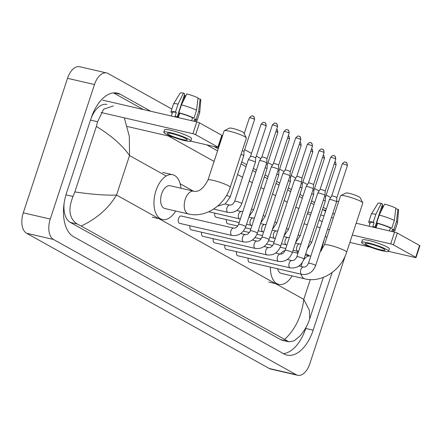 <?xml version="1.0" encoding="UTF-8"?>
<svg xmlns="http://www.w3.org/2000/svg" width="442" height="442" viewBox="0 0 442 442"><rect width="100%" height="100%" fill="white"/><g stroke="black" fill="none" stroke-linecap="round" stroke-linejoin="round"><path stroke-width="0.66" d="M102.771 100.174L196.795 121.904A2.088 0.276 18.2 0 1 199.53 122.876L195.651 134.677A2.088 0.276 -161.8 0 0 192.916 133.699L101.08 112.478M190.729 141.147L217.298 147.285A2.088 0.276 -161.8 0 0 218.226 147.352A2.088 0.276 -161.8 0 0 217.928 147.092L221.812 135.291L199.53 122.876M221.812 135.291A2.088 0.276 18.2 0 1 222.111 135.556L218.226 147.352M217.928 147.092L195.651 134.677M172.684 136.976L127.29 126.489M185.728 138.556A10.442 1.381 -161.8 0 0 174.778 134.39A10.442 1.381 -161.8 0 0 167.38 133.346A10.442 1.381 -161.8 0 0 168.877 134.661A10.442 1.381 -161.8 0 0 179.828 138.827A10.442 1.381 -161.8 0 0 187.22 139.871A10.442 1.381 -161.8 0 0 185.728 138.556M177.181 116.821L184.734 93.837L183.441 93.113L178.071 104.08L175.485 111.948L176.336 112.423A12.111 1.602 -161.8 0 0 172.518 112.373L171.319 116.014M195.021 121.495L195.535 119.942A12.111 1.602 -161.8 0 0 194.701 118.964L196.071 119.285L198.657 111.417L200.143 99.063L198.071 98.583L197.894 99.124M193.955 121.246L194.701 118.964M190.795 141.042L191.568 138.683A14.199 1.878 -161.8 0 0 189.535 136.898A14.199 1.878 -161.8 0 0 174.645 131.23A14.199 1.878 -161.8 0 0 164.584 129.815L163.811 132.175A14.199 1.878 -161.8 0 0 165.844 133.959A14.199 1.878 -161.8 0 0 180.734 139.628A14.199 1.878 -161.8 0 0 190.795 141.042A14.199 1.878 -161.8 0 0 188.762 139.258A14.199 1.878 -161.8 0 0 173.866 133.589A14.199 1.878 -161.8 0 0 163.811 132.175M172.281 113.102L171.982 113.03A13.785 1.823 -161.8 0 1 170.932 111.854A13.785 1.823 -161.8 0 1 175.485 111.948M195.259 120.765A13.785 1.823 -161.8 0 0 197.121 120.462A13.785 1.823 -161.8 0 0 196.071 119.285M178.071 104.08A13.785 1.823 -161.8 0 0 173.54 103.936A13.785 1.823 -161.8 0 0 173.518 103.986L170.932 111.854M197.121 120.462L199.707 112.594A13.785 1.823 -161.8 0 0 199.718 112.539A13.785 1.823 -161.8 0 0 198.657 111.417M183.441 93.113A10.862 1.437 -161.8 0 0 180.192 93.058L173.54 103.936M199.718 112.539L200.817 99.837A10.862 1.437 -161.8 0 0 200.143 99.063M183.027 101.616L185.016 95.571L184.226 95.389M185.016 95.571A8.354 1.105 -161.8 0 0 185.817 95.925M196.552 110.246A13.785 1.823 -161.8 0 0 181.441 104.859L186.811 93.892A10.862 1.437 -161.8 0 1 198.038 97.892L196.552 110.246L193.966 118.113L192.602 117.799L191.64 120.71M192.602 117.799A12.111 1.602 -161.8 0 0 179.706 113.202L178.855 112.727L181.441 104.859M176.336 112.423L175.043 116.356A12.111 1.602 -161.8 0 1 178.413 117.136L179.706 113.202M193.966 118.113A13.785 1.823 -161.8 0 0 178.855 112.727M177.966 117.02L179.297 112.97M224.315 130.672L229.514 128.103A7.52 0.995 18.2 0 1 235.199 129.092A7.52 0.995 18.2 0 1 242.619 131.959A7.52 0.995 18.2 0 1 243.675 132.755L246.338 137.91A11.696 1.547 -161.8 0 0 244.697 136.666A11.696 1.547 -161.8 0 0 233.161 132.213A11.696 1.547 -161.8 0 0 224.315 130.672A11.696 1.547 -161.8 0 0 224.149 130.838L207.983 179.999A11.696 1.547 18.2 0 1 216.271 181.165A11.696 1.547 18.2 0 1 228.531 185.833A11.696 1.547 18.2 0 1 230.205 187.303L246.371 138.142A11.696 1.547 -161.8 0 0 246.338 137.91M207.983 179.999C203.486 188.607 198.74 192.331 193.751 191.182L170.159 185.728A11.696 6.558 103 0 0 161.639 193.845A11.696 6.558 103 0 0 164.894 208.519L188.485 213.972C205.524 218.243 224.696 205.248 230.205 187.303M175.695 211.016A22.973 12.879 -77 0 1 162.358 219.508A22.973 12.879 -77 0 1 155.965 190.684A22.973 12.879 -77 0 1 172.7 174.745A22.973 12.879 -77 0 1 180.96 188.226M340.76 195.552L345.964 192.983A7.52 0.995 18.2 0 1 351.65 193.972A7.52 0.995 18.2 0 1 359.064 196.839A7.52 0.995 18.2 0 1 360.119 197.635L362.783 202.79A11.696 1.547 -161.8 0 0 361.142 201.546A11.696 1.547 -161.8 0 0 349.605 197.093A11.696 1.547 -161.8 0 0 340.76 195.552A11.696 1.547 -161.8 0 0 340.594 195.718L324.434 244.879A11.696 1.547 18.2 0 1 332.716 246.045A11.696 1.547 18.2 0 1 344.981 250.713A11.696 1.547 18.2 0 1 346.655 252.183L362.816 203.022A11.696 1.547 -161.8 0 0 362.783 202.79M277.521 268.753A11.696 6.558 103 0 0 281.339 273.399L304.93 278.852C321.975 283.123 341.141 270.128 346.655 252.183M292.14 275.896A22.973 12.879 -77 0 1 278.803 284.388A22.973 12.879 -77 0 1 270.41 267.112M285.073 250.575A11.696 6.558 103 0 0 280.366 254.1M297.162 251.155A22.973 12.879 -77 0 1 297.411 253.106M178.524 218.619A3.757 2.105 103 0 0 179.574 223.337L232.006 235.453A3.757 2.105 103 0 1 231.812 235.393A3.757 2.105 103 0 1 230.962 230.741A3.757 2.105 103 0 1 233.702 228.127L181.264 216.011A3.757 2.105 103 0 0 178.524 218.619M245.752 226.658A3.757 0.497 18.2 0 0 245.327 226.249A3.757 0.497 18.2 0 0 245.211 226.182A3.757 0.497 18.2 0 0 241.271 224.685A3.757 0.497 18.2 0 0 238.608 224.309L259.542 160.634A3.757 0.497 18.2 0 1 259.553 160.617A3.757 0.497 18.2 0 1 261.222 160.755A3.757 0.497 18.2 0 1 266.15 162.507A3.757 0.497 18.2 0 1 266.692 162.965A3.757 0.497 18.2 0 1 266.686 162.982L245.752 226.658C243.072 233.232 238.492 236.166 232.006 235.453M275.775 123.301A2.713 2.221 119.1 0 1 276.256 123.489A2.713 2.221 119.1 0 1 277.123 126.368A2.713 0.359 18.2 0 0 274.278 125.279A2.713 0.359 18.2 0 0 272.355 125.009L261.83 157.02A2.713 0.359 18.2 0 1 261.835 157.015A2.713 0.359 18.2 0 1 263.045 157.114A2.713 0.359 18.2 0 1 266.598 158.38A2.713 0.359 18.2 0 1 266.99 158.711A2.713 0.359 18.2 0 1 266.99 158.722M189.994 225.746A3.757 2.105 103 0 0 191.215 229.823L243.653 241.945A3.757 2.105 103 0 1 243.454 241.879A3.757 2.105 103 0 1 242.608 237.227A3.757 2.105 103 0 1 245.343 234.619L240.708 233.547M257.399 233.144A3.757 0.497 18.2 0 0 256.973 232.735A3.757 0.497 18.2 0 0 256.857 232.674A3.757 0.497 18.2 0 0 252.918 231.172A3.757 0.497 18.2 0 0 250.255 230.796L271.189 167.12A3.757 0.497 18.2 0 1 271.195 167.104A3.757 0.497 18.2 0 1 272.869 167.242A3.757 0.497 18.2 0 1 277.791 168.999A3.757 0.497 18.2 0 1 278.333 169.452A3.757 0.497 18.2 0 1 278.333 169.468L257.399 233.144C254.719 239.719 250.139 242.652 243.653 241.945M287.422 129.793A2.713 2.221 119.1 0 1 287.902 129.976A2.713 2.221 119.1 0 1 288.77 132.854A2.713 0.359 18.2 0 0 285.924 131.771A2.713 0.359 18.2 0 0 284.002 131.501L273.476 163.507A2.713 0.359 18.2 0 1 273.482 163.501A2.713 0.359 18.2 0 1 274.686 163.601A2.713 0.359 18.2 0 1 278.245 164.866A2.713 0.359 18.2 0 1 278.637 165.197A2.713 0.359 18.2 0 1 278.631 165.209L278.333 169.452M201.64 232.232A3.757 2.105 103 0 0 202.861 236.315L255.299 248.432A3.757 2.105 103 0 1 255.1 248.365A3.757 2.105 103 0 1 254.249 243.713A3.757 2.105 103 0 1 256.99 241.105L252.354 240.034M269.04 239.636A3.757 0.497 18.2 0 0 268.614 239.227A3.757 0.497 18.2 0 0 268.504 239.161A3.757 0.497 18.2 0 0 264.559 237.658A3.757 0.497 18.2 0 0 261.896 237.288L282.836 173.607A3.757 0.497 18.2 0 1 282.841 173.595A3.757 0.497 18.2 0 1 284.515 173.728A3.757 0.497 18.2 0 1 289.438 175.485A3.757 0.497 18.2 0 1 289.98 175.944A3.757 0.497 18.2 0 1 289.974 175.96L269.04 239.636C266.36 246.211 261.78 249.144 255.299 248.432M299.063 136.28A2.713 2.221 119.1 0 1 299.543 136.462A2.713 2.221 119.1 0 1 300.416 139.34A2.713 0.359 18.2 0 0 297.565 138.258A2.713 0.359 18.2 0 0 295.643 137.987L285.123 169.999A2.713 0.359 18.2 0 1 285.123 169.993A2.713 0.359 18.2 0 1 286.333 170.087A2.713 0.359 18.2 0 1 289.891 171.358A2.713 0.359 18.2 0 1 290.278 171.684A2.713 0.359 18.2 0 1 290.278 171.7L289.98 175.944M213.287 238.724A3.757 2.105 103 0 0 214.503 242.802L266.94 254.918A3.757 2.105 103 0 1 266.747 254.857A3.757 2.105 103 0 1 265.896 250.2A3.757 2.105 103 0 1 268.637 247.592L264.001 246.52M310.709 142.766A2.713 2.221 119.1 0 1 311.19 142.954A2.713 2.221 119.1 0 1 312.058 145.827A2.713 0.359 18.2 0 0 309.212 144.744A2.713 0.359 18.2 0 0 307.289 144.473L296.764 176.485A2.713 0.359 18.2 0 1 296.77 176.48L294.488 180.082A3.757 0.497 18.2 0 1 294.488 180.082A3.757 0.497 18.2 0 1 296.157 180.22A3.757 0.497 18.2 0 1 301.085 181.971A3.757 0.497 18.2 0 1 301.626 182.43A3.757 0.497 18.2 0 1 301.621 182.447L280.687 246.122C278.007 252.697 273.427 255.631 266.94 254.918M296.77 176.48A2.713 0.359 18.2 0 1 297.974 176.579A2.713 0.359 18.2 0 1 301.532 177.844A2.713 0.359 18.2 0 1 301.925 178.176A2.713 0.359 18.2 0 1 301.925 178.187L301.626 182.43M224.928 245.211A3.757 2.105 103 0 0 226.149 249.288L278.587 261.404A3.757 2.105 103 0 1 278.388 261.344A3.757 2.105 103 0 1 277.543 256.692A3.757 2.105 103 0 1 280.278 254.084L275.642 253.012M292.328 252.609A3.757 0.497 18.2 0 0 291.902 252.2A3.757 0.497 18.2 0 0 291.792 252.139A3.757 0.497 18.2 0 0 287.853 250.636A3.757 0.497 18.2 0 0 285.189 250.26L306.124 186.585A3.757 0.497 18.2 0 1 306.129 186.568A3.757 0.497 18.2 0 1 307.803 186.706A3.757 0.497 18.2 0 1 312.726 188.458A3.757 0.497 18.2 0 1 313.267 188.916A3.757 0.497 18.2 0 1 313.267 188.933L292.328 252.609C289.654 259.183 285.073 262.117 278.587 261.404M308.411 182.977A2.713 0.359 18.2 0 1 308.411 182.966A2.713 0.359 18.2 0 1 309.621 183.065A2.713 0.359 18.2 0 1 313.179 184.331A2.713 0.359 18.2 0 1 313.571 184.662A2.713 0.359 18.2 0 1 313.566 184.673L313.267 188.916M236.575 251.697A3.757 2.105 103 0 0 237.796 255.78L290.234 267.896A3.757 2.105 103 0 1 290.035 267.83A3.757 2.105 103 0 1 289.184 263.178A3.757 2.105 103 0 1 291.924 260.57L287.289 259.498M320.052 189.469A2.713 0.359 18.2 0 1 320.058 189.458L317.776 193.06A3.757 0.497 18.2 0 1 317.776 193.06A3.757 0.497 18.2 0 1 319.45 193.193A3.757 0.497 18.2 0 1 324.373 194.95A3.757 0.497 18.2 0 1 324.914 195.403A3.757 0.497 18.2 0 1 324.909 195.419L303.974 259.1C301.295 265.675 296.715 268.603 290.234 267.896M335.351 158.805A2.713 0.359 18.2 0 0 332.5 157.722A2.713 0.359 18.2 0 0 330.577 157.451L320.058 189.463A2.713 0.359 18.2 0 1 321.268 189.552A2.713 0.359 18.2 0 1 324.82 190.822A2.713 0.359 18.2 0 1 325.213 191.148A2.713 0.359 18.2 0 1 325.213 191.165L335.738 159.148C335.506 156.805 335.091 155.733 334.478 155.927A2.713 2.221 119.1 0 1 335.351 158.805A2.713 0.359 18.2 0 1 335.738 159.148M248.216 258.189A3.757 2.105 103 0 0 249.437 262.266L301.875 274.383A3.757 2.105 103 0 1 301.682 274.322A3.757 2.105 103 0 1 300.831 269.664A3.757 2.105 103 0 1 303.571 267.056L298.936 265.985M315.621 265.587A3.757 0.497 18.2 0 0 315.196 265.178A3.757 0.497 18.2 0 0 315.08 265.112A3.757 0.497 18.2 0 0 311.14 263.614A3.757 0.497 18.2 0 0 308.477 263.239L329.412 199.563A3.757 0.497 18.2 0 1 329.423 199.546A3.757 0.497 18.2 0 1 331.091 199.679A3.757 0.497 18.2 0 1 336.019 201.436A3.757 0.497 18.2 0 1 336.561 201.895A3.757 0.497 18.2 0 1 336.555 201.911L315.621 265.587C312.942 272.161 308.361 275.095 301.875 274.383M346.992 165.291A2.713 0.359 18.2 0 0 344.147 164.209A2.713 0.359 18.2 0 0 342.224 163.938L331.699 195.95A2.713 0.359 18.2 0 1 331.704 195.944A2.713 0.359 18.2 0 1 332.909 196.044A2.713 0.359 18.2 0 1 336.467 197.309A2.713 0.359 18.2 0 1 336.859 197.64A2.713 0.359 18.2 0 1 336.854 197.651L347.384 165.634C347.152 163.291 346.732 162.22 346.125 162.413A2.713 2.221 119.1 0 1 346.992 165.291A2.713 0.359 18.2 0 1 347.384 165.634M241.034 154.374A3.757 0.497 18.2 0 1 243.205 155.308A3.757 0.497 18.2 0 1 243.746 155.766A3.757 0.497 18.2 0 1 243.746 155.783L230.155 197.115L225.26 203.9L217.591 206.11M242.282 150.578A2.713 0.359 18.2 0 1 243.658 151.181A2.713 0.359 18.2 0 1 244.05 151.512A2.713 0.359 18.2 0 1 244.045 151.523L243.746 155.766M234.658 201.259L248.249 159.921A3.757 0.497 18.2 0 1 248.255 159.905A3.757 0.497 18.2 0 1 249.929 160.043A3.757 0.497 18.2 0 1 254.852 161.794A3.757 0.497 18.2 0 1 255.393 162.253A3.757 0.497 18.2 0 1 255.388 162.269L241.802 203.607C239.122 210.182 234.542 213.116 228.055 212.403A3.757 2.105 103 0 1 227.857 212.337A3.757 2.105 103 0 1 227.011 207.685A3.757 2.105 103 0 1 229.746 205.077C231.73 205.276 233.37 204.005 234.658 201.259A3.757 0.497 18.2 0 1 237.321 201.635A3.757 0.497 18.2 0 1 241.26 203.132A3.757 0.497 18.2 0 1 241.376 203.198A3.757 0.497 18.2 0 1 241.802 203.607M265.83 125.655A2.713 0.359 18.2 0 0 262.979 124.572A2.713 0.359 18.2 0 0 261.056 124.301L250.537 156.308A2.713 0.359 18.2 0 1 250.537 156.302A2.713 0.359 18.2 0 1 251.747 156.402A2.713 0.359 18.2 0 1 255.305 157.667A2.713 0.359 18.2 0 1 255.691 157.998A2.713 0.359 18.2 0 1 255.691 158.009L266.217 125.998C265.99 123.65 265.57 122.578 264.957 122.777A2.713 2.221 119.1 0 1 265.83 125.655A2.713 0.359 18.2 0 1 266.217 125.998M265.145 167.667A3.757 0.497 18.2 0 1 266.498 168.286A3.757 0.497 18.2 0 1 267.04 168.739A3.757 0.497 18.2 0 1 267.034 168.756L253.443 210.094L249.111 216.442M266.388 163.883A2.713 0.359 18.2 0 1 266.946 164.159A2.713 0.359 18.2 0 1 267.338 164.485A2.713 0.359 18.2 0 1 267.338 164.496M214.806 213.138A3.757 2.105 103 0 0 216.028 217.215L239.183 222.569M276.791 174.154A3.757 0.497 18.2 0 1 278.14 174.772A3.757 0.497 18.2 0 1 278.681 175.231A3.757 0.497 18.2 0 1 278.681 175.247L265.089 216.58L260.752 222.934M278.035 170.374A2.713 0.359 18.2 0 1 278.593 170.645A2.713 0.359 18.2 0 1 278.985 170.977A2.713 0.359 18.2 0 1 278.979 170.988M226.453 219.624A3.757 2.105 103 0 0 227.674 223.707L237.735 226.033M288.438 180.64A3.757 0.497 18.2 0 1 289.786 181.259A3.757 0.497 18.2 0 1 290.328 181.717A3.757 0.497 18.2 0 1 290.322 181.734L276.731 223.072L272.399 229.42M289.681 176.861A2.713 0.359 18.2 0 1 290.234 177.132A2.713 0.359 18.2 0 1 290.626 177.463A2.713 0.359 18.2 0 1 290.626 177.474L290.328 181.717M300.079 187.126A3.757 0.497 18.2 0 1 301.433 187.751A3.757 0.497 18.2 0 1 301.974 188.204A3.757 0.497 18.2 0 1 301.969 188.22L288.377 229.558L284.046 235.906M301.322 183.347A2.713 0.359 18.2 0 1 301.88 183.618A2.713 0.359 18.2 0 1 302.273 183.949A2.713 0.359 18.2 0 1 302.267 183.96L301.974 188.204M311.726 193.618A3.757 0.497 18.2 0 1 313.074 194.237A3.757 0.497 18.2 0 1 313.616 194.695A3.757 0.497 18.2 0 1 313.616 194.712L300.024 236.045L295.687 242.398M312.969 189.839A2.713 0.359 18.2 0 1 313.527 190.11A2.713 0.359 18.2 0 1 313.919 190.441A2.713 0.359 18.2 0 1 313.914 190.452L324.439 158.435C324.213 156.092 323.793 155.02 323.185 155.214M323.373 200.104A3.757 0.497 18.2 0 1 324.721 200.723A3.757 0.497 18.2 0 1 325.262 201.182A3.757 0.497 18.2 0 1 325.257 201.198L311.665 242.536L307.334 248.885M324.616 196.325A2.713 0.359 18.2 0 1 325.168 196.596A2.713 0.359 18.2 0 1 325.561 196.928A2.713 0.359 18.2 0 1 325.561 196.939L325.262 201.182M307.903 212.077L311.267 212.851M320.71 215.033L324.069 215.812M331.428 217.514L333.29 217.939M356.175 223.232L394.584 232.105A2.088 0.276 18.2 0 1 397.319 233.083L393.441 244.879A2.088 0.276 -161.8 0 0 390.706 243.907L352.296 235.028M388.524 251.349L415.088 257.493A2.088 0.276 -161.8 0 0 416.021 257.559A2.088 0.276 -161.8 0 0 415.723 257.294L419.602 245.492L397.319 233.083M419.602 245.492A2.088 0.276 18.2 0 1 419.9 245.758L416.021 257.559M415.723 257.294L393.441 244.879M329.412 229.741L327.544 229.31M320.19 227.608L316.831 226.834M307.383 224.652L304.024 223.873M370.473 247.183L349.865 242.42M326.981 237.127L325.119 236.702M383.518 248.758A10.442 1.381 -161.8 0 0 372.567 244.592A10.442 1.381 -161.8 0 0 365.175 243.553A10.442 1.381 -161.8 0 0 366.667 244.862A10.442 1.381 -161.8 0 0 377.617 249.034A10.442 1.381 -161.8 0 0 385.015 250.073A10.442 1.381 -161.8 0 0 383.518 248.758M374.971 227.022L382.529 204.038L381.236 203.32L375.86 214.287L373.275 222.149L374.131 222.624A12.111 1.602 -161.8 0 0 370.313 222.575L369.114 226.221M392.816 231.696L393.325 230.144A12.111 1.602 -161.8 0 0 392.496 229.171L393.861 229.486L396.446 221.619L397.933 209.265L395.861 208.79L395.684 209.326M391.745 231.448L392.496 229.171M388.584 251.249L389.358 248.89A14.199 1.878 -161.8 0 0 387.325 247.1A14.199 1.878 -161.8 0 0 372.435 241.431A14.199 1.878 -161.8 0 0 362.379 240.017L361.6 242.376A14.199 1.878 -161.8 0 0 363.633 244.166A14.199 1.878 -161.8 0 0 378.529 249.829A14.199 1.878 -161.8 0 0 388.584 251.249A14.199 1.878 -161.8 0 0 386.551 249.459A14.199 1.878 -161.8 0 0 371.661 243.791A14.199 1.878 -161.8 0 0 361.6 242.376M370.07 223.304L369.772 223.232A13.785 1.823 -161.8 0 1 368.722 222.055A13.785 1.823 -161.8 0 1 373.275 222.149M393.054 230.973A13.785 1.823 -161.8 0 0 394.91 230.663A13.785 1.823 -161.8 0 0 393.861 229.486M375.86 214.287A13.785 1.823 -161.8 0 0 371.335 214.138A13.785 1.823 -161.8 0 0 371.308 214.188L368.722 222.055M394.91 230.663L397.496 222.801A13.785 1.823 -161.8 0 0 397.507 222.74A13.785 1.823 -161.8 0 0 396.446 221.619M381.236 203.32A10.862 1.437 -161.8 0 0 377.987 203.259L371.335 214.138M397.507 222.74L398.607 210.044A10.862 1.437 -161.8 0 0 397.933 209.265M380.822 211.823L382.811 205.773L382.015 205.591M382.811 205.773A8.354 1.105 -161.8 0 0 383.606 206.127M394.347 220.447A13.785 1.823 -161.8 0 0 379.23 215.061L384.606 204.093A10.862 1.437 -161.8 0 1 395.833 208.094L394.347 220.447L391.761 228.315L390.391 228L389.435 230.917M390.391 228A12.111 1.602 -161.8 0 0 377.496 223.403L376.645 222.928L379.23 215.061M374.131 222.624L372.833 226.558A12.111 1.602 -161.8 0 1 376.203 227.337L377.496 223.403M391.761 228.315A13.785 1.823 -161.8 0 0 376.645 222.928M375.755 227.221L377.087 223.177M345.44 255.41L309.842 363.689A16.708 9.365 -77 0 1 297.676 375.28L270.714 369.053A16.708 9.365 -77 0 1 269.305 368.506L26.531 233.238A16.708 9.365 -77 0 1 23.293 212.823L67.521 78.311A16.708 9.365 -77 0 1 79.687 66.72L106.649 72.947A16.708 9.365 -77 0 1 108.058 73.494L171.855 109.041M297.676 375.28A16.708 9.365 -77 0 1 296.262 374.733L53.488 239.47A16.708 9.365 -77 0 1 50.255 219.055L94.477 84.544A16.708 9.365 -77 0 1 106.649 72.947M221.696 136.81L222.111 137.042M244.675 149.611L251.487 153.407M256.321 156.098L260.824 158.612M267.962 162.59L272.471 165.098M279.609 169.076L284.112 171.584M291.256 175.562L295.759 178.076M302.897 182.054L307.405 184.563M314.544 188.541L319.047 191.049M326.185 195.027L330.693 197.541M336.633 200.85L338.555 201.922M150.816 111.279L120.368 94.312A35.924 20.139 103 0 0 117.334 93.135A35.924 20.139 103 0 0 91.168 118.064L66.598 192.795A35.924 20.139 103 0 0 73.554 236.691L283.957 353.92A35.924 20.139 103 0 0 286.991 355.092A35.924 20.139 103 0 0 313.157 330.168L332.102 272.532M326.295 209.049L323.235 207.348M314.649 202.563L311.593 200.856M303.002 196.071L299.947 194.37M291.361 189.585L288.306 187.883M279.714 183.098L276.659 181.391M268.067 176.607L265.012 174.905M256.426 170.12L253.371 168.419M246.68 164.689L241.724 161.927M218.232 148.838L214.132 146.556M334.412 214.519A35.924 20.139 103 0 0 332.898 213.027M283.405 353.611A35.924 20.139 103 0 0 305.742 328.45L306.234 326.953M325.533 211.359A35.924 20.139 103 0 0 323.356 209.828L322.566 209.386M313.975 204.602L310.919 202.9M302.334 198.115L299.278 196.414M290.687 191.629L287.632 189.922M279.046 185.137L275.985 183.436M267.399 178.651L264.344 176.949M255.752 172.165L252.697 170.463M246.006 166.733L241.05 163.971M217.558 150.882L206.718 144.843M143.401 109.566L113.506 92.908M64.129 203.187A22.553 12.647 103 0 0 70.278 222.387L280.681 339.622A22.553 12.647 103 0 0 282.587 340.357L288.985 341.837L284.631 339.401C295.278 329.478 301.659 316.129 303.77 299.367L309.361 310.212L309.726 318.776C307.82 324.892 304.516 330.693 299.809 336.18L294.063 340.87L288.985 341.837M106.909 104.445A22.553 12.647 103 0 0 90.864 118.981M124.301 117.848L129.313 136.329L129.534 155.562C122.489 145.407 111.434 135.7 96.373 126.434L97.588 121.743L103.594 109.218L113.307 105.925M168.468 136.003L214.094 161.424M237.586 174.513L242.542 177.275M249.233 181.005L252.288 182.706M260.874 187.491L263.935 189.193M272.521 193.977L275.576 195.684M284.167 200.469L287.223 202.171M295.808 206.955L298.864 208.657M307.455 213.442L310.511 215.143M319.096 219.934L322.157 221.635M96.373 126.434L74.842 191.922C92.063 194.436 105.964 195.48 116.55 195.049C108.428 208.469 96.627 218.796 81.157 226.033L284.631 339.401M81.157 226.033L77.151 223.978C69.223 218.552 67.841 209.386 73.018 196.469L74.842 191.922M321.306 250.669L324.5 238.57M192.916 133.699L196.795 121.904M193.751 191.182A11.696 6.558 103 0 0 185.231 199.298A11.696 6.558 103 0 0 187.496 213.591A11.696 6.558 103 0 0 188.485 213.972M302.322 262.487A11.696 6.558 103 0 0 301.676 264.178A11.696 6.558 103 0 0 301.068 266.482M301.113 274.206A11.696 6.558 103 0 0 303.941 278.471A11.696 6.558 103 0 0 304.93 278.852M310.803 256.167L310.196 256.062A11.696 6.558 103 0 0 303.632 260.023M277.123 126.368A2.713 0.359 18.2 0 1 277.515 126.705L266.99 158.717L266.692 162.965M288.77 132.854A2.713 0.359 18.2 0 1 289.156 133.197L278.637 165.203M300.416 139.34A2.713 0.359 18.2 0 1 300.803 139.683L290.278 171.695M268.637 247.592C270.62 247.791 272.255 246.52 273.543 243.774A3.757 0.497 18.2 0 1 276.206 244.15A3.757 0.497 18.2 0 1 280.145 245.647A3.757 0.497 18.2 0 1 280.261 245.713A3.757 0.497 18.2 0 1 280.687 246.122M312.058 145.827A2.713 0.359 18.2 0 1 312.45 146.169L301.925 178.181M322.356 149.252A2.713 2.221 119.1 0 1 322.837 149.44L321.875 149.12C321.643 148.556 320.66 149.169 318.936 150.965A2.713 0.359 18.2 0 1 320.859 151.236A2.713 0.359 18.2 0 1 323.704 152.319A2.713 0.359 18.2 0 1 324.091 152.661L313.571 184.668M324.091 152.661C323.864 150.319 323.445 149.241 322.837 149.44A2.713 2.221 119.1 0 1 323.704 152.319M333.997 155.744A2.713 2.221 119.1 0 1 334.478 155.927L333.522 155.612C333.285 155.043 332.307 155.656 330.577 157.451M291.924 260.57C293.908 260.769 295.543 259.498 296.831 256.752A3.757 0.497 18.2 0 1 299.494 257.122A3.757 0.497 18.2 0 1 303.439 258.625A3.757 0.497 18.2 0 1 303.549 258.692A3.757 0.497 18.2 0 1 303.974 259.1M345.644 162.231A2.713 2.221 119.1 0 1 346.125 162.413L345.169 162.098C344.931 161.529 343.948 162.148 342.224 163.938M252.835 116.102A2.713 2.221 119.1 0 1 253.316 116.285L252.36 115.97C252.122 115.401 251.139 116.019 249.415 117.81A2.713 0.359 18.2 0 1 251.338 118.08A2.713 0.359 18.2 0 1 254.183 119.163A2.713 0.359 18.2 0 1 254.57 119.506L244.05 151.518M254.57 119.506C254.343 117.163 253.923 116.091 253.316 116.285A2.713 2.221 119.1 0 1 254.183 119.163M226.547 195.408A3.757 0.497 18.2 0 1 229.619 196.646A3.757 0.497 18.2 0 1 229.73 196.707A3.757 0.497 18.2 0 1 230.155 197.115M264.476 122.589A2.713 2.221 119.1 0 1 264.957 122.777L264.001 122.456C263.769 121.893 262.786 122.506 261.056 124.301M275.946 131.484A2.713 0.359 18.2 0 1 277.471 132.141A2.713 0.359 18.2 0 1 277.863 132.484L267.338 164.49L267.04 168.739M276.664 129.296A2.713 2.221 119.1 0 1 277.471 132.141M242.829 211.469L241.393 211.563A3.757 2.105 103 0 0 238.652 214.177A3.757 2.105 103 0 0 239.503 218.829A3.757 2.105 103 0 0 239.702 218.889L208.74 211.735M251.559 209A3.757 0.497 18.2 0 1 252.907 209.618A3.757 0.497 18.2 0 1 253.017 209.685A3.757 0.497 18.2 0 1 253.443 210.094M287.587 137.97A2.713 0.359 18.2 0 1 289.118 138.628A2.713 0.359 18.2 0 1 289.504 138.97L278.985 170.982L278.681 175.231M288.306 135.788A2.713 2.221 119.1 0 1 289.118 138.628M254.476 217.961L253.039 218.055A3.757 2.105 103 0 0 250.299 220.663A3.757 2.105 103 0 0 251.15 225.315A3.757 2.105 103 0 0 251.343 225.381L246.537 224.271M263.2 215.492A3.757 0.497 18.2 0 1 264.548 216.11A3.757 0.497 18.2 0 1 264.664 216.171A3.757 0.497 18.2 0 1 265.089 216.58M299.234 144.457A2.713 0.359 18.2 0 1 300.764 145.12A2.713 0.359 18.2 0 1 301.151 145.457L290.626 177.469M299.952 142.274A2.713 2.221 119.1 0 1 300.764 145.12M266.117 224.448L264.681 224.542A3.757 2.105 103 0 0 261.946 227.149A3.757 2.105 103 0 0 262.791 231.801A3.757 2.105 103 0 0 262.99 231.868L258.183 230.757M274.847 221.978A3.757 0.497 18.2 0 1 276.195 222.597A3.757 0.497 18.2 0 1 276.305 222.663A3.757 0.497 18.2 0 1 276.731 223.072M310.881 150.949A2.713 0.359 18.2 0 1 312.406 151.606A2.713 0.359 18.2 0 1 312.798 151.949L302.273 183.955M311.599 148.761A2.713 2.221 119.1 0 1 312.406 151.606M277.764 230.934L276.327 231.028A3.757 2.105 103 0 0 273.587 233.641A3.757 2.105 103 0 0 274.438 238.293A3.757 2.105 103 0 0 274.637 238.354L269.824 237.243M286.493 228.464A3.757 0.497 18.2 0 1 287.841 229.083A3.757 0.497 18.2 0 1 287.952 229.149A3.757 0.497 18.2 0 1 288.377 229.558M322.522 157.435A2.713 0.359 18.2 0 1 324.052 158.092A2.713 0.359 18.2 0 1 324.439 158.435M323.24 155.247A2.713 2.221 119.1 0 1 324.052 158.092M289.411 237.42L287.974 237.52A3.757 2.105 103 0 0 285.234 240.128A3.757 2.105 103 0 0 286.084 244.78A3.757 2.105 103 0 0 286.278 244.846L281.471 243.73M298.135 234.951A3.757 0.497 18.2 0 1 299.483 235.575A3.757 0.497 18.2 0 1 299.599 235.636A3.757 0.497 18.2 0 1 300.024 236.045M334.169 163.921A2.713 0.359 18.2 0 1 335.699 164.584A2.713 0.359 18.2 0 1 336.086 164.921L325.561 196.933M334.887 161.739A2.713 2.221 119.1 0 1 335.699 164.584M301.052 243.912L299.615 244.006A3.757 2.105 103 0 0 296.88 246.614A3.757 2.105 103 0 0 297.726 251.266A3.757 2.105 103 0 0 297.925 251.332L293.118 250.222M309.781 241.442A3.757 0.497 18.2 0 1 311.129 242.061A3.757 0.497 18.2 0 1 311.24 242.128A3.757 0.497 18.2 0 1 311.665 242.536M390.706 243.907L394.584 232.105M166.209 175.999L129.534 155.562L116.55 195.049L303.77 299.367L310.278 279.582M309.709 255.951L305.737 253.736M193.259 191.071L180.181 183.778M296.262 374.733L269.305 368.506M94.477 84.544L67.521 78.311M50.255 219.055L23.293 212.823M53.488 239.47L26.531 233.238M305.742 328.45L313.157 330.168M114.091 92.864L120.368 94.312M323.356 209.828L325.848 210.403M90.5 120.102L97.588 121.743M280.681 339.622L287.554 341.207M70.278 222.387L77.151 223.978M65.963 194.839L73.018 196.469M162.358 219.508L152.247 217.171M172.7 174.745L162.59 172.408M324.434 244.879L320.058 252.089M278.803 284.388L268.692 282.051M292.538 251.979L297.985 253.238M305.339 254.94L310.196 256.062M272.355 125.009C274.084 123.219 275.062 122.605 275.3 123.169L276.256 123.489C276.863 123.29 277.283 124.362 277.515 126.705M261.835 157.015L259.553 160.617M238.608 224.309C237.321 227.055 235.685 228.326 233.702 228.127M284.002 131.501C285.725 129.705 286.709 129.092 286.946 129.655L287.902 129.976C288.51 129.777 288.93 130.854 289.156 133.197M273.482 163.501L271.195 167.104M250.255 230.796C248.962 233.542 247.327 234.818 245.343 234.619M295.643 137.987C297.372 136.191 298.356 135.578 298.588 136.147L299.543 136.462C300.157 136.269 300.577 137.34 300.803 139.683M285.123 169.993L282.841 173.595M261.896 237.288C260.609 240.034 258.973 241.304 256.99 241.105M307.289 144.473C309.019 142.683 309.997 142.064 310.234 142.633L311.19 142.954C311.798 142.755 312.218 143.827 312.45 146.169M273.543 243.774L294.477 180.098M318.936 150.965L308.411 182.971L306.129 186.568M285.189 250.26C283.897 253.006 282.261 254.283 280.278 254.084M296.831 256.752L317.77 193.071M325.213 191.148L324.914 195.403M331.704 195.944L329.423 199.546M308.477 263.239C307.19 265.985 305.555 267.255 303.571 267.056M336.859 197.64L336.561 201.895M249.415 117.81L244.177 133.733M213.619 209.066L228.055 212.403M250.537 156.302L248.255 159.905M225.111 204.005L229.746 205.077M255.691 157.998L255.393 162.253M236.757 210.497L241.393 211.563M240.349 219.017L239.702 218.889M277.863 132.484C277.631 130.141 277.211 129.07 276.604 129.263M248.896 217.094L253.039 218.055M251.995 225.508L251.343 225.381M289.504 138.97C289.278 136.628 288.858 135.556 288.25 135.749M245.327 227.785L250.824 229.055M260.537 223.586L264.681 224.542M263.636 231.995L262.99 231.868M301.151 145.457C300.919 143.114 300.505 142.042 299.891 142.241M243.304 231.116L249.376 232.52M256.968 234.271L262.471 235.547M272.184 230.072L276.327 231.028M275.283 238.481L274.637 238.354M312.798 151.949C312.566 149.606 312.146 148.529 311.538 148.727M254.951 237.603L261.023 239.006M268.614 240.763L274.117 242.034M283.83 236.558L287.974 237.52M286.93 244.967L286.278 244.846M313.919 190.441L313.616 194.695M266.592 244.095L272.67 245.498M280.261 247.249L285.759 248.52M295.471 243.05L299.615 244.006M298.571 251.459L297.925 251.332M336.086 164.921C335.854 162.579 335.434 161.507 334.826 161.706M323.334 277.394L309.726 318.776"/></g></svg>
